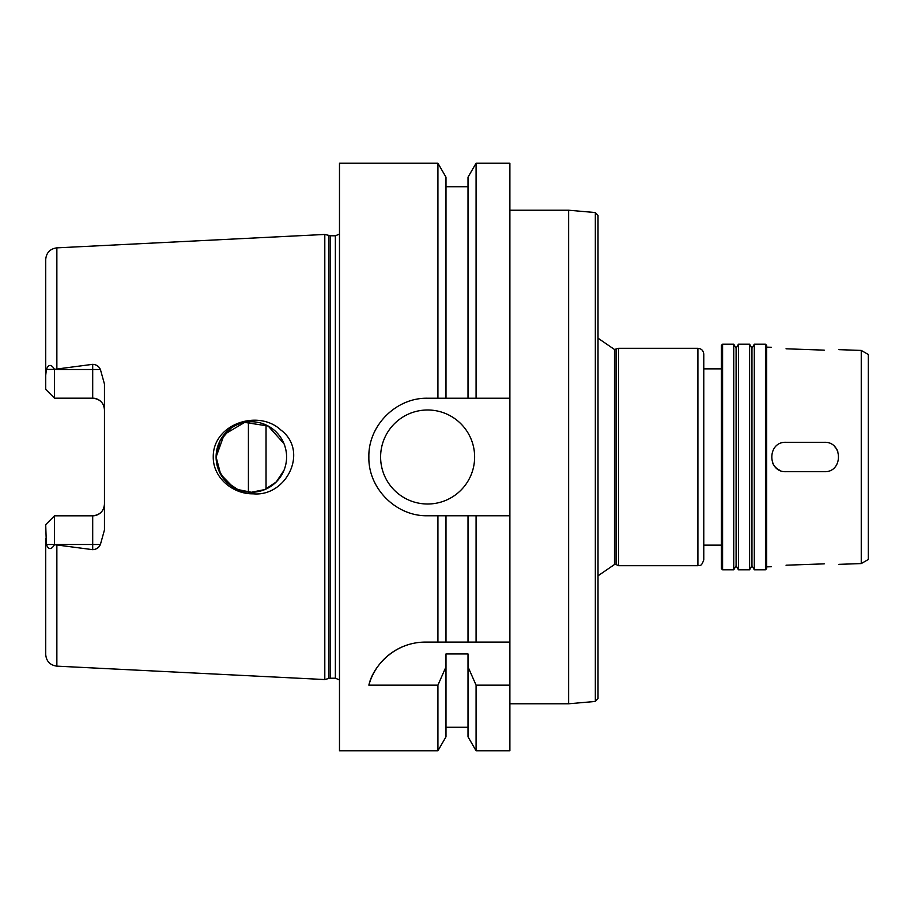 <?xml version="1.0" encoding="UTF-8"?>
<svg xmlns="http://www.w3.org/2000/svg" width="914" height="914" viewBox="0 0 914 914"><rect width="100%" height="100%" fill="white"/><g stroke="black" fill="none" stroke-linecap="round" stroke-linejoin="round"><path stroke-width="1.37" d="M824.234 350.142C843.176 349.708 843.176 349.708 824.234 350.142C843.176 349.708 843.176 349.708 824.234 350.142L786.04 348.794C767.097 347.057 767.097 347.057 786.04 348.794C767.097 347.057 767.097 347.057 786.04 348.794M824.234 563.858C843.176 564.292 843.176 564.292 824.234 563.858C843.176 564.292 843.176 564.292 824.234 563.858L786.04 565.206C767.097 566.943 767.097 566.943 786.04 565.206C767.097 566.943 767.097 566.943 786.04 565.206M837.807 451.39A14.693 14.693 0 0 0 834.642 446.638M824.234 442.307C843.176 441.405 843.176 472.595 824.234 471.693L786.04 471.693C767.097 472.595 767.097 441.405 786.04 442.307L824.234 442.307M772.479 462.644A14.693 14.693 0 0 0 780.465 470.584M598.019 338.18L614.471 349.479L618.584 348.303L618.584 565.697L697.908 565.697C699.644 564.578 700.981 567.857 703.78 559.825L703.78 354.175C703.437 350.61 701.472 348.645 697.908 348.303L697.908 565.697M616.059 349.479L616.059 564.521L618.584 565.697M618.584 348.303L697.908 348.303M703.78 368.868L721.409 368.868M722.586 344.19L721.409 345.366L721.409 568.634L722.586 569.81L733.748 569.81L733.748 344.19L722.586 344.19L722.586 569.81M733.748 344.19L736.101 348.257L736.101 565.743L733.748 569.81M738.443 344.19L738.443 569.81L749.606 569.81L749.606 344.19L738.443 344.19L736.101 348.257M749.606 344.19L751.959 348.257L751.959 565.743L749.606 569.81M754.313 344.19L754.313 569.81L765.475 569.81L765.475 344.19L754.313 344.19L751.959 348.257M765.475 344.19L766.652 345.366L766.652 568.634L765.475 569.81M861.251 563.572L868.3 559.505L868.3 354.495L861.251 350.428L861.251 563.572L838.926 564.349M861.251 350.428L838.926 349.651M771.347 347.286L766.652 347.126M509.886 210.22L568.634 210.22L568.634 703.78L509.886 703.78M595.334 212.551L595.334 701.449L598.019 698.513L598.019 215.487L595.334 212.551L568.634 210.22M253.052 493.811C232.842 494.234 212.916 477.599 213.259 457C212.699 424.313 257.919 408.649 280.781 429.946C309.183 450.99 286.608 497.079 253.052 493.811M233.104 487.162L220.72 474.435L216.092 457A35.258 35.258 0 0 0 268.979 487.528A35.258 35.258 0 0 0 268.979 426.472A35.258 35.258 0 0 0 216.092 457L218.789 470.504L226.421 481.929L237.846 489.561L251.35 492.258L264.854 489.561L276.279 481.929L283.98 470.344C287.476 461.444 287.476 452.556 283.98 443.656L268.145 426.015L244.644 422.394L224.193 434.527L216.092 457L220.057 440.777L230.842 428.335M45.7 524.625L54.509 515.816L51.572 518.752L54.509 515.816L54.509 544.664C51.264 549.92 48.556 549.862 46.386 544.493L45.7 524.625L54.509 515.816L92.702 515.816A11.756 11.756 0 0 0 104.459 504.06C103.888 511.075 99.969 514.993 92.702 515.816L92.702 549.668L54.509 544.664M54.509 398.184L51.572 395.248L54.509 398.184L92.702 398.184C99.969 399.007 103.888 402.925 104.459 409.94A11.756 11.756 0 0 0 92.702 398.184L92.702 369.507L54.509 369.507L54.509 398.184L45.7 389.375L54.509 398.184M339.482 234.098L335.369 235.778L330.502 235.778L324.801 234.452L56.862 247.854C50.041 248.814 46.317 252.721 45.7 259.587L45.7 375.437L46.386 369.507C48.556 364.138 51.264 364.08 54.509 369.336L92.702 364.332L92.702 369.507L100.403 369.507C98.918 366.286 96.347 364.56 92.702 364.332M45.7 538.563L45.7 654.413C46.317 661.279 50.041 665.186 56.862 666.146L324.801 679.548L324.801 234.452M54.509 369.336L46.386 369.507M45.7 389.375L45.7 375.437M92.702 549.668C96.347 549.44 98.918 547.715 100.403 544.493L104.459 529.96L104.459 384.04L100.403 369.507M509.886 642.085L509.886 685.157L476.08 685.157L468.014 666.854L468.014 653.967L445.986 653.967L445.986 666.854L437.92 685.157L368.868 685.157C372.455 667.871 392.974 642.165 425.49 642.085L509.886 642.085L509.886 515.759L476.08 515.759L476.08 642.085M411.757 643.707A58.759 58.759 0 0 0 368.868 685.157M476.08 685.157L476.08 750.782L509.886 750.782L509.886 685.157M476.08 515.759L468.014 515.759L468.014 642.085M468.014 666.854L468.014 736.821L476.08 750.782M468.014 515.759L445.986 515.759L445.986 642.085M445.986 666.854L445.986 736.821L437.92 750.782L437.92 685.157M445.986 515.759L437.92 515.759L437.92 642.085M437.92 515.759L427.626 515.759C396.173 516.501 368.113 488.442 368.868 457C368.113 425.558 396.173 397.499 427.626 398.241L509.886 398.241L509.886 515.759M437.92 750.782L339.482 750.782L339.482 163.218L437.92 163.218L437.92 398.241M474.629 457A47.002 47.002 0 0 1 404.114 497.707A47.002 47.002 0 0 1 404.114 416.293A47.002 47.002 0 0 1 474.629 457M468.014 398.241L468.014 177.179L476.08 163.218L509.886 163.218L509.886 398.241M248.414 421.868L248.414 492.132M266.043 424.953L266.043 489.047M437.92 163.218L445.986 177.179L445.986 398.241M476.08 163.218L476.08 398.241M614.471 349.479L614.471 564.521L598.019 575.82M56.862 247.854L56.862 368.479M46.386 544.493L100.403 544.493M56.862 545.521L56.862 666.146M92.702 515.816A11.756 11.756 0 0 0 104.459 504.06M328.983 235.584L328.983 678.417L324.801 679.548M330.502 235.778L330.502 678.222L328.983 678.417M335.369 235.778L335.369 678.222L339.482 679.902M703.78 545.132L721.409 545.132M736.101 565.743L738.443 569.81M751.959 565.743L754.313 569.81M771.347 566.714L766.652 566.874M595.334 701.449L568.634 703.78M614.471 564.521L616.059 564.521M445.986 727.281L468.014 727.281M330.502 678.222L335.369 678.222M445.986 186.719L468.014 186.719"/></g></svg>
